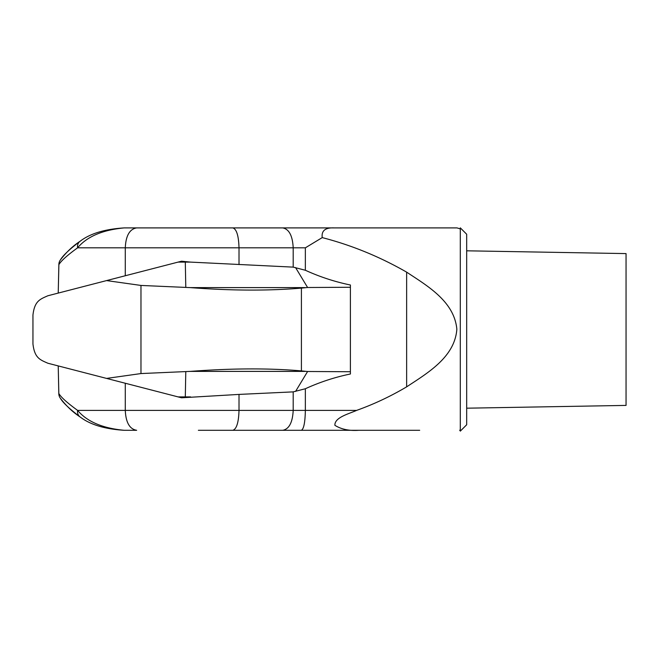 <?xml version="1.0" encoding="UTF-8"?>
<svg xmlns="http://www.w3.org/2000/svg" width="659" height="659" viewBox="0 0 659 659"><rect width="100%" height="100%" fill="white"/><g stroke="black" fill="none" stroke-linecap="round" stroke-linejoin="round"><path stroke-width="0.99" d="M374.559 227.899L355.596 227.899L374.559 227.899M355.596 430.302L374.559 430.302L355.596 430.302M297.448 430.302L316.411 430.302L297.448 430.302M466.679 250.807L626.05 253.591L626.05 405.409L466.679 408.193M58.816 393.991L58.223 365.918L58.832 393.481A7.966 4.712 176.4 0 0 58.816 393.991A7.966 7.966 0 0 0 60.381 398.25C66.271 406.01 72.951 412.312 80.414 417.155L76.559 414.445M124.263 430.302C102.582 428.276 87.029 421.636 77.597 410.384C67.21 402.847 60.957 397.212 58.832 393.481A7.966 7.883 143.3 0 0 60.381 398.25C62.753 402.517 69.36 408.778 80.217 417.023C90.217 424.668 104.905 429.1 124.263 430.302L136.66 430.302C129.625 429.116 125.836 422.477 125.284 410.384L293.197 410.384L293.197 391.874L239.011 394.411L239.011 410.384C238.649 422.468 236.589 429.108 232.816 430.302L198.375 430.302M77.218 243.27L80.81 240.79C73.256 245.618 66.46 251.977 60.447 259.868A7.966 7.875 36.8 0 0 58.89 264.638L58.223 293.082L58.873 264.094A7.966 4.811 3.9 0 0 58.89 264.638C61.081 260.865 67.317 255.255 77.597 247.825C87.029 236.565 102.582 229.925 124.263 227.899L334.368 227.899C325.348 227.47 321.304 230.708 322.235 237.602C351.642 245.214 379.773 256.73 406.636 272.142C427.46 285.948 454.265 301.394 456.852 329.228C454.792 357.17 427.65 372.969 406.636 386.858C390.606 396.356 373.941 404.198 356.626 410.384C349.188 413.786 334.484 417.312 334.887 425.31C341.222 429.314 349.188 430.978 358.801 430.302L419.692 430.302M124.147 227.899L124.263 227.899C104.905 229.11 90.217 233.533 80.217 241.178C69.475 249.316 62.885 255.552 60.447 259.868A7.966 7.966 0 0 0 58.873 264.094M466.679 234.233L466.679 424.767L460.303 431.143L460.303 227.857L466.679 234.233M460.303 228.895L456.984 227.899L334.368 227.899M460.303 430.105L459.636 430.302M416.117 430.302L374.559 430.302M239.011 394.411L181.53 397.789L47.885 363.241C40.034 359.765 34.589 358.092 32.95 343.957L32.95 315.043C34.589 300.908 40.034 299.235 47.885 295.759L181.53 261.211L190.575 262.109L293.197 267.126L305.356 270.256L305.356 247.825L293.197 247.825L293.197 267.126M181.53 397.789L106.585 378.414L140.968 373.562L190.278 371.388C231.82 368.257 268.864 368.093 301.41 370.893L307.605 371.495L350.399 371.734L350.423 373.991C334.863 377.203 319.837 382.121 305.356 388.744L293.197 391.874M305.356 270.256C319.837 276.879 334.863 281.797 350.423 285.009L350.399 287.266L307.605 287.505L301.41 288.107C268.427 290.899 231.383 290.734 190.278 287.612L140.968 285.438L106.585 280.586L181.53 261.211M417.32 227.899L456.984 227.899M358.801 430.302L232.816 430.302M301.336 430.302C303.774 429.108 305.117 422.468 305.356 410.384L305.356 388.744M322.235 237.602L305.356 247.825M282.67 227.899C289.062 229.085 292.571 235.724 293.197 247.825L239.011 247.825L239.011 264.589M125.284 383.25L125.284 410.384L77.597 410.384A7.966 6.705 123.6 0 0 80.217 417.023M232.816 227.899C236.589 229.093 238.649 235.733 239.011 247.825L125.284 247.825L125.284 275.75M350.399 371.734L350.399 287.266M301.41 288.107L301.41 370.893M317.004 430.302L316.411 430.302M140.968 373.562L140.968 285.438M80.217 241.178A7.966 6.705 56.4 0 0 77.597 247.825L125.284 247.825C125.836 235.724 129.625 229.085 136.66 227.899M282.719 430.302C289.095 429.108 292.588 422.468 293.197 410.384L356.626 410.384M406.636 386.858L406.636 272.142M190.575 396.891L185.303 396.891L185.789 371.635M190.278 371.388L305.348 371.388M307.605 371.495L295.578 391.405M307.605 287.505L295.578 267.595M185.789 287.365L185.303 262.109L190.575 262.109M305.348 287.612L190.278 287.612M178.045 396.891L185.303 396.891L185.294 397.443M185.294 261.557L185.303 262.109L178.045 262.109"/></g></svg>
